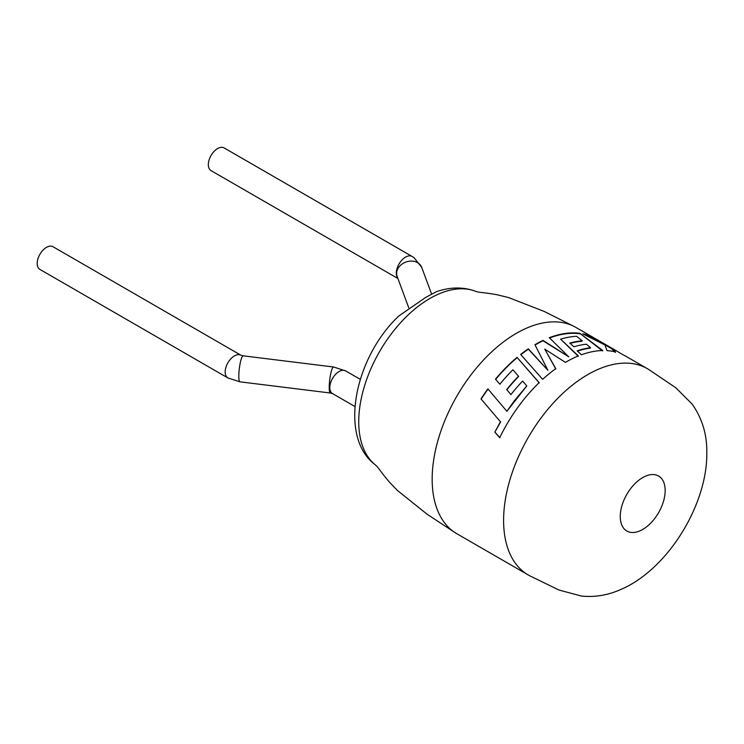 <?xml version="1.0" encoding="UTF-8"?>
<svg xmlns="http://www.w3.org/2000/svg" width="744" height="744" viewBox="0 0 744 744"><rect width="100%" height="100%" fill="white"/><g stroke="black" fill="none" stroke-linecap="round" stroke-linejoin="round"><path stroke-width="1.12" d="M503.595 520.447A119.096 68.764 -60 0 1 587.816 374.576A119.096 68.764 -60 0 1 647.364 368.68A119.096 68.764 -60 0 1 649.345 369.898L675.757 387.726L692.255 404.224C702.262 418.547 707.107 434.738 706.8 452.817C707.516 504.869 667.284 570.23 620.143 589.76C607.792 595.256 594.921 597.358 581.529 596.074L558.958 590.029L530.314 576.07A119.096 68.764 -60 0 1 528.268 574.963A119.096 68.764 -60 0 1 503.595 520.447M620.254 516.476A31.759 18.34 -60 0 1 642.704 477.583A31.759 18.34 -60 0 1 665.164 490.547A31.759 18.34 -60 0 1 642.704 529.449A31.759 18.34 -60 0 1 620.254 516.476M528.268 574.963L456.825 533.718A119.096 68.764 -60 0 1 455.635 533.002A119.096 68.764 -60 0 1 432.162 479.201A119.096 68.764 -60 0 1 516.373 333.331A119.096 68.764 -60 0 1 574.712 326.765A119.096 68.764 -60 0 1 575.921 327.434L611.642 348.053L590.159 336.074A119.096 68.764 -60 0 0 582.766 333.842L604.891 344.956L607.039 350.638A119.096 68.764 -60 0 1 615.511 351.996L612.359 348.471L622.691 354.59A119.096 68.764 -60 0 1 625.592 356.106L647.364 368.68M53.01 246.729A13.104 7.561 120 0 0 42.919 250.235A13.104 7.561 120 0 0 37.2 263.423A13.104 7.561 120 0 0 39.916 269.421L227.878 377.943A13.104 7.561 120 0 1 225.172 371.944A13.104 7.561 120 0 1 230.891 358.757A13.104 7.561 120 0 1 240.982 355.251L53.01 246.729M397.901 278.507L211.036 170.618A13.104 7.561 -60 0 1 208.329 164.619A13.104 7.561 -60 0 1 214.049 151.441A13.104 7.561 -60 0 1 224.139 147.926L412.111 256.457A13.104 7.561 -60 0 0 402.011 259.963A13.104 7.561 -60 0 0 396.292 273.15A13.104 7.561 -60 0 0 397.724 278.033M480.968 398.961A119.096 68.764 -60 0 1 487.887 388.87L506.869 411.293L514.42 400.663L526.789 385.941L522.632 381.04A119.096 68.764 -60 0 0 510.933 394.599L506.673 389.586A119.096 68.764 -60 0 1 518.484 376.232L512.923 369.796A119.096 68.764 -60 0 0 499.856 384.239L495.485 379.133A119.096 68.764 -60 0 1 517.043 357.371L539.14 382.639A119.096 68.764 -60 0 0 518.875 405.936A119.096 68.764 -60 0 0 499.67 437.714L494.834 432.171L500.424 421.755L481.182 399.128A118.621 68.485 -60 0 1 488.064 389.084M565.403 362.384A119.096 68.764 -60 0 1 566.044 362.012A119.096 68.764 -60 0 1 578.376 355.939L560.613 339.162A119.096 68.764 -60 0 1 576.6 336.297L582.217 340.808A119.096 68.764 -60 0 0 569.82 343.077L573.903 346.797A119.096 68.764 -60 0 1 586.384 344.202L590.531 347.671A119.096 68.764 -60 0 0 577.186 350.852L581.38 354.786A119.096 68.764 -60 0 1 602.77 350.536L579.901 333.349A119.096 68.764 -60 0 0 554.624 335.86A119.096 68.764 -60 0 0 549.286 337.711L568.741 356.832L543.055 340.389A119.096 68.764 -60 0 0 535.485 344.36A119.096 68.764 -60 0 0 534.917 344.695L547.9 370.298L528.342 348.834A119.096 68.764 -60 0 0 520.651 354.451L542.655 379.338A119.096 68.764 -60 0 1 555.777 368.661L544.748 349.094L565.403 362.384M374.558 464.237A100.617 58.088 120 0 1 358.738 421.718A100.617 58.088 120 0 1 429.883 298.483A100.617 58.088 120 0 1 474.616 290.932C462.731 286.803 449.999 287.054 436.421 291.657L425.54 297.526L398.728 316.061C354.386 357.938 338.678 436.551 374.558 464.237C378.845 467.576 378.612 469.399 389.438 482.149L397.417 490.445L426.991 514.141L455.635 533.002M615.316 352.423L611.336 348.425L611.642 348.053M611.401 348.471L589.936 336.502L590.159 336.074M584.644 334.754A118.621 68.485 -60 0 1 589.936 336.502M555.814 369.024L544.748 349.094M578.321 356.348L560.613 339.162M570.155 343.384A118.621 68.485 -60 0 1 582.087 341.236L582.217 340.808M577.502 351.14A118.621 68.485 -60 0 1 590.411 348.099L590.531 347.671M602.621 350.973L579.901 333.349M549.584 337.99A118.621 68.485 -60 0 1 554.55 336.279A118.621 68.485 -60 0 1 579.725 333.777M535.076 344.993A118.621 68.485 -60 0 1 543.027 340.789L568.741 356.832M520.856 354.683A118.621 68.485 -60 0 1 528.37 349.206L547.9 370.298M526.789 385.941L506.869 411.293M481.182 399.128L500.424 421.755M500.666 421.894L494.834 432.171M495.095 432.264L499.94 437.798M539.251 382.946L517.043 357.371M495.671 379.347A118.621 68.485 -60 0 1 517.117 357.706M506.859 389.81A118.621 68.485 -60 0 1 518.605 376.52L518.484 376.232M332.522 393.585L330.355 392.999A13.104 2.241 97 0 1 329.22 387.401A13.104 2.241 97 0 1 330.708 373.841A13.104 2.241 97 0 1 333.563 366.997L345.625 370.893A13.104 7.561 120 0 0 339.078 371.535A13.104 7.561 120 0 0 329.806 387.587A13.104 7.561 120 0 0 332.522 393.585L354.888 406.494M333.563 366.997L243.158 355.827A13.104 2.241 97 0 0 240.303 362.672A13.104 2.241 97 0 0 238.805 376.232A13.104 2.241 97 0 0 239.94 381.83L227.878 377.943M408.735 307.728L397.147 276.461A13.104 10.463 -20.3 0 1 396.617 273.485A13.104 10.463 -20.3 0 1 407.591 261.544A13.104 10.463 -20.3 0 1 421.709 267.356L414.017 257.666L412.111 256.457M474.616 290.932C479.657 292.978 481.117 291.862 497.569 294.857L508.738 297.619L544.05 311.383L574.712 326.765M431.567 293.954L421.709 267.356M243.158 355.827L240.982 355.251M330.355 392.999L239.94 381.83M345.625 370.893L360.254 379.338"/></g></svg>
